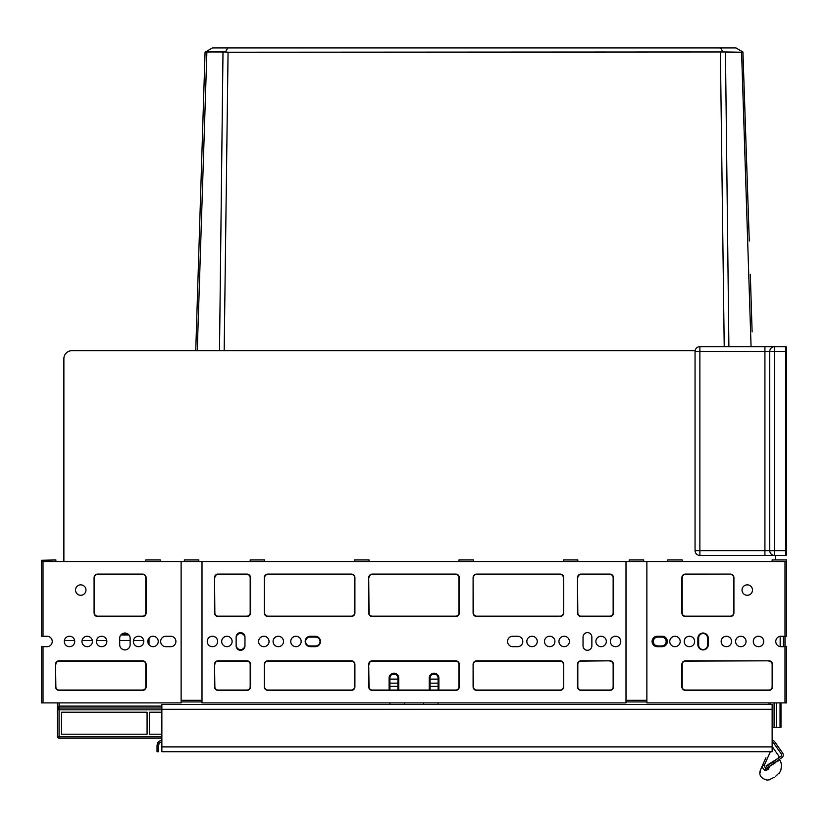 <?xml version="1.0" encoding="UTF-8"?>
<svg xmlns="http://www.w3.org/2000/svg" width="828" height="828" viewBox="0 0 828 828"><rect width="100%" height="100%" fill="white"/><g stroke="black" fill="none" stroke-linecap="round" stroke-linejoin="round"><path stroke-width="1.24" d="M128.951 634.941L120.878 634.941M122.399 634.941A6.427 6.427 0 0 0 121.312 634.465M63.88 358.71L63.88 561.56L63.88 358.71A8.032 8.032 0 0 1 71.912 350.679L695.127 350.679M775.36 559.956L775.36 555.443L775.36 559.956M200.241 206.855L205.054 52.226L195.75 350.679L71.912 350.679M438.095 679.115L430.063 679.115M397.937 679.115L389.905 679.115M780.173 646.616L780.173 636.308L780.173 646.616A5.216 5.216 0 0 0 780.98 646.678A5.216 5.216 0 0 1 780.173 646.616M784.996 561.56L786.6 561.56L786.6 560.277L786.6 636.246L784.996 636.246L784.996 561.56L646.875 561.56L646.875 702.889L784.996 702.889L784.996 636.246L780.98 636.246A5.216 5.216 0 0 0 775.764 641.462A5.216 5.216 0 0 0 780.98 646.678A5.216 5.216 0 0 1 775.764 641.462A5.216 5.216 0 0 1 780.98 636.246A5.216 5.216 0 0 0 780.173 636.308A5.216 5.216 0 0 1 780.98 636.246M783.391 646.678L783.391 636.246M149.009 644.795L149.009 638.129M751.068 346.663L741.588 52.226L742.933 51.967L735.968 47.941L720.598 47.941L723.03 51.967L741.588 52.226L742.933 51.967L739.839 50.177M780.98 727.294L780.98 702.889L780.98 727.294L780.98 702.889L780.98 727.294L772.141 727.294M199.848 269.597L200.19 258.978L199.848 269.597M747.239 227.296L745.893 185.42L747.239 227.296M752.114 331.852L750.323 274.42M201.639 161.802L203.357 106.626M226.489 50.177L227.855 47.941L720.598 47.941L723.03 51.967L228.062 52.226L225.423 51.967L227.855 47.941L212.486 47.941L205.51 51.967L225.423 51.967M774.553 555.443L764.917 555.443L764.917 550.63L699.877 550.63L699.877 555.443L774.553 555.443A4.823 4.823 0 0 1 769.74 550.63L774.553 550.63L774.553 555.443L785.793 555.443L785.793 550.63L786.6 550.63L786.6 552.235M438.095 686.34L430.063 686.34M397.937 686.34L389.905 686.34M742.933 51.967L749.278 241.041M728.899 346.663L725.463 52.226M219.503 350.679L222.991 52.226M197.261 350.679L206.865 52.226M205.054 52.226L212.486 47.941M320.043 641.534A4.419 4.419 0 0 1 315.634 645.943L310.014 645.943A4.419 4.419 0 0 1 305.594 641.534A4.419 4.419 0 0 1 310.014 637.115L315.634 637.115A4.419 4.419 0 0 1 320.043 641.534M657.711 645.943A4.419 4.419 0 0 1 653.302 641.534A4.419 4.419 0 0 1 657.711 637.115L661.727 637.115A4.419 4.419 0 0 1 666.147 641.534A4.419 4.419 0 0 1 661.727 645.943L657.711 645.943M669.759 641.493A5.216 5.216 0 0 1 674.986 636.308A5.216 5.216 0 0 1 680.202 641.493M684.218 641.493A5.216 5.216 0 0 1 689.434 636.308A5.216 5.216 0 0 1 694.651 641.493M721.157 641.493A5.216 5.216 0 0 1 726.373 636.308A5.216 5.216 0 0 1 731.59 641.493M735.606 641.493A5.216 5.216 0 0 1 740.832 636.308A5.216 5.216 0 0 1 746.049 641.493M753.273 641.493A5.216 5.216 0 0 1 758.489 636.308A5.216 5.216 0 0 1 763.716 641.493M698.666 645.147L698.666 637.912A4.419 4.419 0 0 1 703.086 633.503A4.419 4.419 0 0 1 707.505 637.912L707.505 645.147A4.419 4.419 0 0 1 703.086 649.556A4.419 4.419 0 0 1 698.666 645.147M207.228 641.493A5.216 5.216 0 0 1 212.444 636.308A5.216 5.216 0 0 1 217.66 641.493M221.676 641.493A5.216 5.216 0 0 1 226.893 636.308A5.216 5.216 0 0 1 232.119 641.493M258.615 641.493A5.216 5.216 0 0 1 263.832 636.308A5.216 5.216 0 0 1 269.059 641.493M273.074 641.493A5.216 5.216 0 0 1 278.291 636.308A5.216 5.216 0 0 1 283.507 641.493M290.742 641.493A5.216 5.216 0 0 1 295.958 636.308A5.216 5.216 0 0 1 301.175 641.493M236.135 637.912A4.419 4.419 0 0 1 240.544 633.503A4.419 4.419 0 0 1 244.964 637.912M244.964 645.147A4.419 4.419 0 0 1 240.544 649.556A4.419 4.419 0 0 1 236.135 645.147M121.695 634.144L128.133 634.144M772.141 740.46A3.208 3.208 0 0 1 774.78 741.836L782.698 753.149A3.208 3.208 0 0 1 781.911 757.62L767.339 767.815L766.117 765.859L778.227 758.241M772.141 742.064A1.604 1.604 0 0 1 773.466 742.757L781.384 754.07A1.604 1.604 0 0 1 780.99 756.306L773.093 761.832L774.014 763.147M161.853 742.064A3.208 3.208 0 0 0 159.069 743.679L158.645 745.283L157.03 745.283L157.03 751.7L158.645 751.7L157.03 751.7M159.069 743.679L157.682 742.871L157.03 745.283M157.682 742.871A4.823 4.823 0 0 1 161.853 740.46M158.645 745.283L158.645 751.7M161.853 709.306L161.853 751.7L772.141 751.7L772.141 704.483L161.853 704.483L161.853 709.306L772.141 709.306M773.093 761.832L766.521 766.438L767.442 767.753L775.846 762.464M777.368 761.501L778.755 760.632M769.74 766.304C782.936 758.003 782.936 758.003 769.74 766.304L768.249 769.429L769.74 766.304M775.546 762.65L775.018 762.443M766.148 765.91L767.339 767.815M778.444 758.086A1.604 1.604 0 0 0 778.744 755.923L772.493 747.001L772.141 747.767M765.621 770.454L768.249 769.429C785.027 770.454 785.027 770.454 768.249 769.429C785.027 770.454 785.027 770.454 768.249 769.429L767.07 768.456L767.649 767.618M764.855 770.216L764.316 769.936M762.391 766.262L762.485 765.6M762.567 765.3L762.743 764.824C759.721 771.561 759.721 771.561 762.743 764.824C759.721 771.561 759.721 771.561 762.743 764.824C761.998 767.235 762.878 769.088 765.414 770.402C767.556 783.278 767.556 783.278 765.414 770.402L765.817 768.912L767.07 768.456M760.57 769.678L765.548 758.551M765.921 757.744L762.743 764.824L764.213 765.476L765.817 768.912M773.569 748.533L778.744 755.923L773.569 748.533M775.484 776.436L779.003 773.073M777.047 775.049L775.784 776.198M769.75 779.458L774.17 777.357M760.425 772.659L760.518 769.854L760.156 772.855M43.004 646.678L43.004 702.889L41.4 702.889L41.4 646.678L47.02 646.678A5.216 5.216 0 0 0 52.236 641.462A5.216 5.216 0 0 0 47.02 636.246A5.216 5.216 0 0 1 52.236 641.462A5.216 5.216 0 0 1 47.02 646.678A5.216 5.216 0 0 0 52.236 641.462A5.216 5.216 0 0 0 47.02 636.246L41.4 636.246L41.4 560.277L41.4 561.56L43.004 561.56L43.004 636.246M430.063 690.045L430.063 677.997A4.016 4.016 0 0 1 433.955 673.982A4.016 4.016 0 0 1 438.095 677.997L438.095 690.045M389.905 690.045L389.905 677.997A4.016 4.016 0 0 1 393.797 673.982A4.016 4.016 0 0 1 397.937 677.997L397.937 690.045M315.23 636.246A5.216 5.216 0 0 1 320.446 641.462A5.216 5.216 0 0 1 315.23 646.678L310.407 646.678A5.216 5.216 0 0 1 305.19 641.462A5.216 5.216 0 0 1 310.407 636.246L315.23 636.246A5.216 5.216 0 0 1 320.446 641.462A5.216 5.216 0 0 1 315.23 646.678M662.131 636.246A5.216 5.216 0 0 1 667.347 641.462A5.216 5.216 0 0 1 662.131 646.678L657.318 646.678A5.216 5.216 0 0 1 652.091 641.462A5.216 5.216 0 0 1 657.318 636.246L662.131 636.246A5.216 5.216 0 0 1 667.347 641.462A5.216 5.216 0 0 1 662.131 646.678M517.593 636.246A5.216 5.216 0 0 1 522.81 641.462A5.216 5.216 0 0 1 517.593 646.678L512.77 646.678A5.216 5.216 0 0 1 507.554 641.462A5.216 5.216 0 0 1 512.77 636.246L517.593 636.246A5.216 5.216 0 0 1 522.81 641.462A5.216 5.216 0 0 1 517.593 646.678M170.682 636.246A5.216 5.216 0 0 1 175.909 641.462A5.216 5.216 0 0 1 170.682 646.678L165.869 646.678A5.216 5.216 0 0 1 160.653 641.462A5.216 5.216 0 0 1 165.869 636.246L170.682 636.246A5.216 5.216 0 0 1 175.909 641.462A5.216 5.216 0 0 1 170.682 646.678M161.853 738.224L59.067 738.224L59.067 736.848L57.463 736.62L57.463 709.617L59.067 709.834L59.067 736.848L161.853 736.848M147.073 734.208L61.479 734.208L61.479 712.225L147.073 712.225L147.073 734.208L147.073 712.225M149.33 734.208L149.33 712.225L149.33 734.208L161.853 734.208M149.33 712.225L161.853 712.225M61.479 734.208L61.479 712.225M161.853 708.023L59.067 708.023L59.067 709.834L161.853 709.834M59.067 738.224A1.604 1.604 0 0 1 57.463 736.62L57.463 706.129M438.095 704.483L438.095 702.889M646.875 561.56L43.004 561.56M198.792 561.56L198.792 559.956L184.333 559.956L184.333 561.56M643.666 561.56L643.666 559.956L629.208 559.956L629.208 561.56M119.698 638.253A5.216 5.216 0 0 1 124.914 633.027A5.216 5.216 0 0 1 130.131 638.253L130.131 644.67A5.216 5.216 0 0 1 124.914 649.897A5.216 5.216 0 0 1 119.698 644.67L119.698 638.253A5.216 5.216 0 0 1 124.914 633.027A5.216 5.216 0 0 1 130.131 638.253M583.036 637.042A4.419 4.419 0 0 1 587.456 632.623A4.419 4.419 0 0 1 591.865 637.042L591.865 645.881A4.419 4.419 0 0 1 587.456 650.29A4.419 4.419 0 0 1 583.036 645.881L583.036 637.042A4.419 4.419 0 0 1 587.456 632.623A4.419 4.419 0 0 1 591.865 637.042M697.869 638.253A5.216 5.216 0 0 1 703.086 633.027A5.216 5.216 0 0 1 708.302 638.253L708.302 644.67A5.216 5.216 0 0 1 703.086 649.897A5.216 5.216 0 0 1 697.869 644.67L697.869 638.253A5.216 5.216 0 0 1 703.086 633.027A5.216 5.216 0 0 1 708.302 638.253M236.135 637.042A4.419 4.419 0 0 1 240.544 632.623A4.419 4.419 0 0 1 244.964 637.042L244.964 645.881A4.419 4.419 0 0 1 240.544 650.29A4.419 4.419 0 0 1 236.135 645.881L236.135 637.042A4.419 4.419 0 0 1 240.544 632.623A4.419 4.419 0 0 1 244.964 637.042M202.001 701.927L181.125 701.927M423.636 704.483L423.636 702.889M404.364 704.483L404.364 702.889M646.875 701.927L625.999 701.927M57.463 702.889L57.463 709.617A1.604 1.594 180 0 1 59.067 708.023L59.067 706.108L57.463 707.505M59.067 702.889L59.067 706.108L161.853 706.108M389.905 702.889L389.905 704.483M396.094 674.137L396.291 674.758M397.481 676.134L397.73 676.724M397.885 677.325L398.744 677.997L398.744 690.045M770.537 704.483L770.537 702.889M429.256 690.045L429.256 677.997L430.115 677.325M430.27 676.724L430.519 676.134M431.709 674.758L431.905 674.137M430.063 677.997L430.187 676.993M786.6 561.56L786.569 559.956L772.141 559.956L772.141 561.56M774.553 346.663L774.553 550.63L785.793 550.63L785.793 346.663L774.553 346.663A4.823 4.823 0 0 0 769.74 351.476A4.823 4.823 0 0 1 774.553 346.663L699.877 346.663L699.877 351.476L695.054 351.476A4.823 4.823 0 0 1 699.877 346.663M785.793 555.443A0.807 0.807 0 0 0 786.6 554.646L786.6 347.47L786.6 351.476L764.917 351.476L764.917 346.663M785.793 346.663A0.807 0.807 0 0 1 786.6 347.47A0.807 0.807 0 0 0 785.793 346.663A0.807 0.807 0 0 1 786.6 347.47A0.807 0.807 0 0 0 785.793 346.663A0.807 0.807 0 0 1 786.6 347.47L786.6 349.871M699.877 555.443A4.823 4.823 0 0 1 695.054 550.63L699.877 550.63L699.877 351.476L764.917 351.476L764.917 550.63L769.74 550.63L769.74 351.476M695.054 550.63L695.054 351.476M786.6 554.646L786.6 553.042M165.869 646.678A5.216 5.216 0 0 1 160.653 641.462A5.216 5.216 0 0 1 165.869 636.246M43.004 702.889L181.125 702.889L181.125 561.56M81.951 641.462A5.216 5.216 0 0 1 87.168 636.246A5.216 5.216 0 0 1 92.394 641.462A5.216 5.216 0 0 1 87.168 646.678A5.216 5.216 0 0 1 81.951 641.462M96.41 641.462A5.216 5.216 0 0 1 101.627 636.246A5.216 5.216 0 0 1 106.843 641.462A5.216 5.216 0 0 1 101.627 646.678A5.216 5.216 0 0 1 96.41 641.462M133.349 641.462A5.216 5.216 0 0 1 138.566 636.246A5.216 5.216 0 0 1 143.782 641.462A5.216 5.216 0 0 1 138.566 646.678A5.216 5.216 0 0 1 133.349 641.462M147.798 641.462A5.216 5.216 0 0 1 153.014 636.246A5.216 5.216 0 0 1 158.241 641.462A5.216 5.216 0 0 1 153.014 646.678A5.216 5.216 0 0 1 147.798 641.462M130.131 644.67A5.216 5.216 0 0 1 124.914 649.897A5.216 5.216 0 0 1 119.698 644.67M64.284 641.462A5.216 5.216 0 0 1 69.511 636.246A5.216 5.216 0 0 1 74.727 641.462A5.216 5.216 0 0 1 69.511 646.678A5.216 5.216 0 0 1 64.284 641.462M85.967 590.064A5.216 5.216 0 0 0 80.751 584.847A5.216 5.216 0 0 0 75.524 590.064A5.216 5.216 0 0 0 80.751 595.291A5.216 5.216 0 0 0 85.967 590.064M94.402 577.623A3.208 3.208 0 0 1 97.611 574.404L142.582 574.404A3.208 3.208 0 0 1 145.79 577.623L145.79 612.958A3.208 3.208 0 0 1 142.582 616.167L97.611 616.167A3.208 3.208 0 0 1 94.402 612.958L94.082 577.623A3.529 3.529 0 0 1 97.611 574.083L142.582 574.083A3.529 3.529 0 0 1 146.111 577.623L146.111 612.958A3.529 3.529 0 0 1 142.582 616.487L97.611 616.487A3.529 3.529 0 0 1 94.082 612.958L94.082 577.623M55.859 664.346A3.208 3.208 0 0 1 59.067 661.137L142.582 661.137A3.208 3.208 0 0 1 145.79 664.346L145.79 686.836A3.208 3.208 0 0 1 142.582 690.045L59.067 690.045A3.208 3.208 0 0 1 55.859 686.836L55.538 664.346A3.529 3.529 0 0 1 59.067 660.816L142.582 660.816A3.529 3.529 0 0 1 146.111 664.346L146.111 686.836A3.529 3.529 0 0 1 142.582 690.366L59.067 690.366A3.529 3.529 0 0 1 55.538 686.836L55.538 664.346M41.4 560.277L55.859 559.956L55.859 561.56M145.79 561.56L145.79 559.956L160.249 559.956L160.249 561.56M657.318 646.678A5.216 5.216 0 0 1 652.091 641.462A5.216 5.216 0 0 1 657.318 636.246M784.996 702.889L786.6 702.889L786.6 646.678L780.98 646.678M735.606 641.462A5.216 5.216 0 0 1 740.832 636.246A5.216 5.216 0 0 1 746.049 641.462A5.216 5.216 0 0 1 740.832 646.678A5.216 5.216 0 0 1 735.606 641.462M721.157 641.462A5.216 5.216 0 0 1 726.373 636.246A5.216 5.216 0 0 1 731.59 641.462A5.216 5.216 0 0 1 726.373 646.678A5.216 5.216 0 0 1 721.157 641.462M684.218 641.462A5.216 5.216 0 0 1 689.434 636.246A5.216 5.216 0 0 1 694.651 641.462A5.216 5.216 0 0 1 689.434 646.678A5.216 5.216 0 0 1 684.218 641.462M669.759 641.462A5.216 5.216 0 0 1 674.986 636.246A5.216 5.216 0 0 1 680.202 641.462A5.216 5.216 0 0 1 674.986 646.678A5.216 5.216 0 0 1 669.759 641.462M708.302 644.67A5.216 5.216 0 0 1 703.086 649.897A5.216 5.216 0 0 1 697.869 644.67M753.273 641.462A5.216 5.216 0 0 1 758.489 636.246A5.216 5.216 0 0 1 763.716 641.462A5.216 5.216 0 0 1 758.489 646.678A5.216 5.216 0 0 1 753.273 641.462M752.476 590.064A5.216 5.216 0 0 0 747.249 584.847A5.216 5.216 0 0 0 742.033 590.064A5.216 5.216 0 0 0 747.249 595.291A5.216 5.216 0 0 0 752.476 590.064M730.389 574.404A3.208 3.208 0 0 1 733.598 577.623L733.598 612.958A3.208 3.208 0 0 1 730.389 616.167L685.418 616.167A3.208 3.208 0 0 1 682.21 612.958L682.21 577.623A3.208 3.208 0 0 1 685.418 574.404L730.389 574.083A3.529 3.529 0 0 1 733.918 577.623L733.918 612.958A3.529 3.529 0 0 1 730.389 616.487L685.418 616.487A3.529 3.529 0 0 1 681.889 612.958L681.889 577.623A3.529 3.529 0 0 1 685.418 574.083L730.389 574.083M768.933 661.137A3.208 3.208 0 0 1 772.141 664.346L772.141 686.836A3.208 3.208 0 0 1 768.933 690.045L685.418 690.045A3.208 3.208 0 0 1 682.21 686.836L682.21 664.346A3.208 3.208 0 0 1 685.418 661.137L768.933 660.816A3.529 3.529 0 0 1 772.462 664.346L772.462 686.836A3.529 3.529 0 0 1 768.933 690.366L685.418 690.366A3.529 3.529 0 0 1 681.889 686.836L681.889 664.346A3.529 3.529 0 0 1 685.418 660.816L768.933 660.816M682.21 561.56L682.21 559.956L667.751 559.956L667.751 561.56M310.407 646.678A5.216 5.216 0 0 1 305.19 641.462A5.216 5.216 0 0 1 310.407 636.246M512.77 646.678A5.216 5.216 0 0 1 507.554 641.462A5.216 5.216 0 0 1 512.77 636.246M244.964 645.881A4.419 4.419 0 0 1 240.544 650.29A4.419 4.419 0 0 1 236.135 645.881M202.001 561.56L202.001 702.889L625.999 702.889L625.999 561.56M526.825 641.462A5.216 5.216 0 0 1 532.042 636.246A5.216 5.216 0 0 1 537.258 641.462A5.216 5.216 0 0 1 532.042 646.678A5.216 5.216 0 0 1 526.825 641.462M544.493 641.462A5.216 5.216 0 0 1 549.709 636.246A5.216 5.216 0 0 1 554.926 641.462A5.216 5.216 0 0 1 549.709 646.678A5.216 5.216 0 0 1 544.493 641.462M558.941 641.462A5.216 5.216 0 0 1 564.168 636.246A5.216 5.216 0 0 1 569.385 641.462A5.216 5.216 0 0 1 564.168 646.678A5.216 5.216 0 0 1 558.941 641.462M595.881 641.462A5.216 5.216 0 0 1 601.107 636.246A5.216 5.216 0 0 1 606.324 641.462A5.216 5.216 0 0 1 601.107 646.678A5.216 5.216 0 0 1 595.881 641.462M610.34 641.462A5.216 5.216 0 0 1 615.556 636.246A5.216 5.216 0 0 1 620.772 641.462A5.216 5.216 0 0 1 615.556 646.678A5.216 5.216 0 0 1 610.34 641.462M290.742 641.462A5.216 5.216 0 0 1 295.958 636.246A5.216 5.216 0 0 1 301.175 641.462A5.216 5.216 0 0 1 295.958 646.678A5.216 5.216 0 0 1 290.742 641.462M273.074 641.462A5.216 5.216 0 0 1 278.291 636.246A5.216 5.216 0 0 1 283.507 641.462A5.216 5.216 0 0 1 278.291 646.678A5.216 5.216 0 0 1 273.074 641.462M258.615 641.462A5.216 5.216 0 0 1 263.832 636.246A5.216 5.216 0 0 1 269.059 641.462A5.216 5.216 0 0 1 263.832 646.678A5.216 5.216 0 0 1 258.615 641.462M221.676 641.462A5.216 5.216 0 0 1 226.893 636.246A5.216 5.216 0 0 1 232.119 641.462A5.216 5.216 0 0 1 226.893 646.678A5.216 5.216 0 0 1 221.676 641.462M207.228 641.462A5.216 5.216 0 0 1 212.444 636.246A5.216 5.216 0 0 1 217.66 641.462A5.216 5.216 0 0 1 212.444 646.678A5.216 5.216 0 0 1 207.228 641.462M591.865 645.881A4.419 4.419 0 0 1 587.456 650.29A4.419 4.419 0 0 1 583.036 645.881M577.82 561.56L577.82 559.956L563.361 559.956L563.361 561.56M458.971 561.56L458.971 559.956L473.419 559.956L473.419 561.56M354.581 561.56L354.581 559.956L369.029 559.956L369.029 561.56M250.18 561.56L250.18 559.956L264.639 559.956L264.639 561.56M609.936 661.137A3.208 3.208 0 0 1 613.144 664.346L613.144 686.836A3.208 3.208 0 0 1 609.936 690.045L581.028 690.045A3.208 3.208 0 0 1 577.82 686.836L577.82 664.346A3.208 3.208 0 0 1 581.028 661.137L609.936 660.816A3.529 3.529 0 0 1 613.465 664.346L613.465 686.836A3.529 3.529 0 0 1 609.936 690.366L581.028 690.366A3.529 3.529 0 0 1 577.499 686.836L577.499 664.346A3.529 3.529 0 0 1 581.028 660.816L609.936 660.816M577.82 577.623A3.208 3.208 0 0 1 581.028 574.404L609.936 574.404A3.208 3.208 0 0 1 613.144 577.623L613.144 612.958A3.208 3.208 0 0 1 609.936 616.167L581.028 616.167A3.208 3.208 0 0 1 577.82 612.958L577.499 577.623A3.529 3.529 0 0 1 581.028 574.083L609.936 574.083A3.529 3.529 0 0 1 613.465 577.623L613.465 612.958A3.529 3.529 0 0 1 609.936 616.487L581.028 616.487A3.529 3.529 0 0 1 577.499 612.958L577.499 577.623M473.419 577.623A3.208 3.208 0 0 1 476.638 574.404L560.152 574.404A3.208 3.208 0 0 1 563.361 577.623L563.361 612.958A3.208 3.208 0 0 1 560.152 616.167L476.638 616.167A3.208 3.208 0 0 1 473.419 612.958L473.099 577.623A3.529 3.529 0 0 1 476.638 574.083L560.152 574.083A3.529 3.529 0 0 1 563.682 577.623L563.682 612.958A3.529 3.529 0 0 1 560.152 616.487L476.638 616.487A3.529 3.529 0 0 1 473.099 612.958L473.099 577.623M473.419 664.346A3.208 3.208 0 0 1 476.638 661.137L560.152 661.137A3.208 3.208 0 0 1 563.361 664.346L563.361 686.836A3.208 3.208 0 0 1 560.152 690.045L476.638 690.045A3.208 3.208 0 0 1 473.419 686.836L473.099 664.346A3.529 3.529 0 0 1 476.638 660.816L560.152 660.816A3.529 3.529 0 0 1 563.682 664.346L563.682 686.836A3.529 3.529 0 0 1 560.152 690.366L476.638 690.366A3.529 3.529 0 0 1 473.099 686.836L473.099 664.346M369.029 664.346A3.208 3.208 0 0 1 372.248 661.137L455.752 661.137A3.208 3.208 0 0 1 458.971 664.346L458.971 686.836A3.208 3.208 0 0 1 455.752 690.045L372.248 690.045A3.208 3.208 0 0 1 369.029 686.836L368.708 664.346A3.529 3.529 0 0 1 372.248 660.816L455.752 660.816A3.529 3.529 0 0 1 459.292 664.346L459.292 686.836A3.529 3.529 0 0 1 455.752 690.366L372.248 690.366A3.529 3.529 0 0 1 368.708 686.836L368.708 664.346M369.029 577.623A3.208 3.208 0 0 1 372.248 574.404L455.752 574.404A3.208 3.208 0 0 1 458.971 577.623L458.971 612.958A3.208 3.208 0 0 1 455.752 616.167L372.248 616.167A3.208 3.208 0 0 1 369.029 612.958L368.708 577.623A3.529 3.529 0 0 1 372.248 574.083L455.752 574.083A3.529 3.529 0 0 1 459.292 577.623L459.292 612.958A3.529 3.529 0 0 1 455.752 616.487L372.248 616.487A3.529 3.529 0 0 1 368.708 612.958L368.708 577.623M264.639 577.623A3.208 3.208 0 0 1 267.848 574.404L351.362 574.404A3.208 3.208 0 0 1 354.581 577.623L354.581 612.958A3.208 3.208 0 0 1 351.362 616.167L267.848 616.167A3.208 3.208 0 0 1 264.639 612.958L264.318 577.623A3.529 3.529 0 0 1 267.848 574.083L351.362 574.083A3.529 3.529 0 0 1 354.901 577.623L354.901 612.958A3.529 3.529 0 0 1 351.362 616.487L267.848 616.487A3.529 3.529 0 0 1 264.318 612.958L264.318 577.623M264.639 664.346A3.208 3.208 0 0 1 267.848 661.137L351.362 661.137A3.208 3.208 0 0 1 354.581 664.346L354.581 686.836A3.208 3.208 0 0 1 351.362 690.045L267.848 690.045A3.208 3.208 0 0 1 264.639 686.836L264.318 664.346A3.529 3.529 0 0 1 267.848 660.816L351.362 660.816A3.529 3.529 0 0 1 354.901 664.346L354.901 686.836A3.529 3.529 0 0 1 351.362 690.366L267.848 690.366A3.529 3.529 0 0 1 264.318 686.836L264.318 664.346M214.856 664.346A3.208 3.208 0 0 1 218.064 661.137L246.972 661.137A3.208 3.208 0 0 1 250.18 664.346L250.18 686.836A3.208 3.208 0 0 1 246.972 690.045L218.064 690.045A3.208 3.208 0 0 1 214.856 686.836L214.535 664.346A3.529 3.529 0 0 1 218.064 660.816L246.972 660.816A3.529 3.529 0 0 1 250.501 664.346L250.501 686.836A3.529 3.529 0 0 1 246.972 690.366L218.064 690.366A3.529 3.529 0 0 1 214.535 686.836L214.535 664.346M214.856 577.623A3.208 3.208 0 0 1 218.064 574.404L246.972 574.404A3.208 3.208 0 0 1 250.18 577.623L250.18 612.958A3.208 3.208 0 0 1 246.972 616.167L218.064 616.167A3.208 3.208 0 0 1 214.856 612.958L214.535 577.623A3.529 3.529 0 0 1 218.064 574.083L246.972 574.083A3.529 3.529 0 0 1 250.501 577.623L250.501 612.958A3.529 3.529 0 0 1 246.972 616.487L218.064 616.487A3.529 3.529 0 0 1 214.535 612.958L214.535 577.623M47.02 646.678A5.216 5.216 0 0 0 52.236 641.462A5.216 5.216 0 0 0 47.02 636.246M149.009 640.572L147.881 640.572M143.71 640.572L133.422 640.572M130.131 640.572L119.698 640.572M106.771 640.572L96.483 640.572M92.312 640.572L82.034 640.572M74.644 640.572L64.367 640.572M435.621 674.292L432.526 674.292M395.474 674.292L392.379 674.292M780.038 727.294L780.038 702.889M776.353 727.294L776.353 702.889M774.087 727.294L774.087 702.889M724.221 346.663L720.391 52.226M224.181 350.679L228.062 52.226M438.095 683.152L430.063 683.152M397.937 683.152L389.905 683.152M161.853 746.887L772.141 746.887M770.382 751.7L764.213 765.476M429.256 677.997A4.823 4.823 0 0 1 433.924 673.185A4.823 4.823 0 0 1 438.892 677.997A4.823 4.823 0 0 0 431.409 673.982M389.108 690.045L389.108 677.997A4.823 4.823 0 0 1 393.776 673.185A4.823 4.823 0 0 1 398.744 677.997M396.591 673.982A4.823 4.823 0 0 0 389.108 677.997L389.905 677.997M202.001 700.322L181.125 700.322M438.095 677.997L438.892 677.997L438.892 690.045M646.875 700.322L625.999 700.322M768.933 704.483L768.933 702.889M779.676 760.052C781.404 762.029 781.787 765.403 780.835 770.195L779.272 773.445M765.155 759.431L764.824 760.166M764.699 760.456L762.795 764.689M760.477 769.874C758.593 774.977 760.777 778.372 767.018 780.059L769.978 779.779M397.813 676.983L397.937 677.997"/></g></svg>

